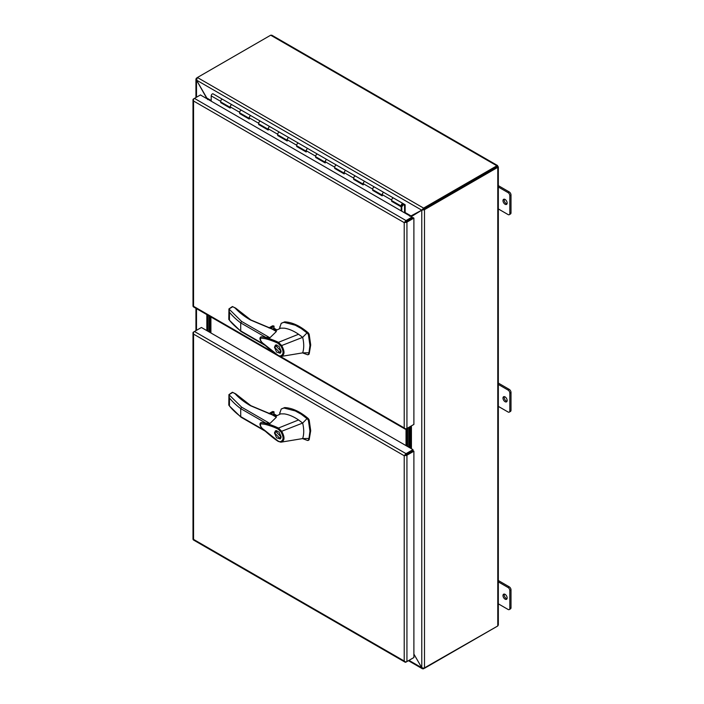 <?xml version="1.0" encoding="UTF-8"?>
<svg xmlns="http://www.w3.org/2000/svg" width="704" height="704" viewBox="0 0 704 704"><rect width="100%" height="100%" fill="white"/><g stroke="black" fill="none" stroke-linecap="round" stroke-linejoin="round"><path stroke-width="1.06" d="M496.866 166.83L496.866 165.783L497.772 166.311L423.588 209.132L496.866 166.83L497.772 167.35L424.494 209.66L423.588 209.141L422.682 209.66L423.588 209.132L423.588 208.094L197.41 77.51L196.856 78.232M497.605 165.563L271.876 35.235L270.688 35.2L497.772 166.311L497.772 625.97L498.335 624.923L498.335 166.83M497.772 166.311L497.772 167.35M496.866 165.783L423.588 208.094L421.775 210.179L424.494 209.66L424.494 668.281L497.772 625.97M270.688 35.2L197.41 77.51L196.504 80.124L195.941 79.077L196.504 78.03M496.866 626.49L423.588 668.386M196.504 97.222L196.504 80.124L421.775 210.179L422.682 209.66L410.705 216.066M411.224 216.674L421.775 210.188L421.775 667.753L424.494 668.281M408.98 660.361L421.775 667.753L413.89 654.095L422.4 668.765L423.588 668.8M207.75 99.616L196.504 80.124L206.985 98.754M409.614 447.691L409.614 426.897L409.614 447.691M206.844 330.625L206.844 314.618M411.426 216.788L411.426 216.154L409.614 216.163M410.52 426.378L410.52 448.21M405.328 222.438L412.984 217.58L413.89 218.108L406.938 222.121A1.918 1.109 180 0 1 405.328 222.438L404.219 222.649L404.958 221.786A1.918 1.109 -60 0 1 406.032 220.554L194.462 98.402A1.918 1.109 120 0 0 193.38 99.642L193.556 101.015L193.01 99.854A1.918 1.109 180 0 1 192.993 99.713A1.918 1.109 180 0 1 193.556 98.921L194.454 98.41M412.984 424.952L406.032 428.974A1.918 1.109 -60 0 1 405.073 429.062A1.918 1.109 -60 0 1 404.958 428.974L404.219 427.926L405.328 428.762A1.918 1.109 0 0 0 406.938 428.446L413.89 424.433L413.89 218.108M192.993 99.713L192.993 306.038A1.918 1.109 0 0 0 193.01 306.187L193.38 306.83A1.918 1.109 120 0 0 193.503 306.918L405.073 429.062M280.377 356.426L404.219 427.926L404.219 222.64L404.694 222.367M404.958 221.786L405.442 221.936L404.228 222.64L193.556 101.015L193.556 306.302L274.278 352.898M201.414 95.542L200.508 94.908L194.462 98.402M200.42 94.961L411.99 217.114L406.032 220.554M404.536 222.455L411.99 218.161L411.99 217.114M403.058 203.544L393.633 198.097A1.575 0.906 120 0 0 393.598 198.079A1.575 0.906 120 0 0 392.814 198.158A1.575 0.906 120 0 0 391.785 199.54A1.575 0.906 120 0 0 392.022 200.798L401.526 206.281A1.575 0.906 120 0 0 402.31 206.21L402.31 205.938M404.686 212.898L405.143 212.634L405.143 204.741L403.128 203.588A1.575 0.906 120 0 0 403.093 203.562A1.575 0.906 120 0 0 402.31 203.641A1.575 0.906 120 0 0 401.28 205.022A1.575 0.906 120 0 0 401.526 206.281M382.527 195.316A1.575 0.906 -60 0 1 382.281 194.058A1.575 0.906 -60 0 1 383.31 192.667A1.575 0.906 -60 0 1 384.094 192.597L374.634 187.132A1.575 0.906 120 0 0 374.598 187.106A1.575 0.906 120 0 0 373.815 187.185A1.575 0.906 120 0 0 372.786 188.575A1.575 0.906 120 0 0 373.023 189.834L382.202 195.131M373.287 189.983L372.698 190.388L382.202 195.87L382.202 194.594A1.575 0.906 -60 0 1 383.31 192.667A1.575 0.906 -60 0 1 384.094 192.597A1.575 0.906 -60 0 1 384.129 192.614M365.059 181.606L355.634 176.158A1.575 0.906 120 0 0 355.599 176.141A1.575 0.906 120 0 0 354.816 176.22A1.575 0.906 120 0 0 353.786 177.602A1.575 0.906 120 0 0 354.024 178.86L363.202 184.158M363.528 184.342A1.575 0.906 -60 0 1 363.282 183.084A1.575 0.906 -60 0 1 364.311 181.702A1.575 0.906 -60 0 1 365.094 181.623A1.575 0.906 -60 0 1 365.13 181.65L403.093 203.562M346.06 170.632L336.635 165.194A1.575 0.906 120 0 0 336.6 165.167A1.575 0.906 120 0 0 335.817 165.246A1.575 0.906 120 0 0 334.787 166.637A1.575 0.906 120 0 0 335.025 167.895L344.203 173.193M344.529 173.378A1.575 0.906 -60 0 1 344.282 172.119A1.575 0.906 -60 0 1 345.312 170.729A1.575 0.906 -60 0 1 346.095 170.658A1.575 0.906 -60 0 1 346.13 170.676M327.061 159.667L317.636 154.22A1.575 0.906 120 0 0 317.601 154.202A1.575 0.906 120 0 0 316.818 154.282A1.575 0.906 120 0 0 315.788 155.663A1.575 0.906 120 0 0 316.026 156.922L325.204 162.219M325.53 162.413A1.575 0.906 -60 0 1 325.283 161.146A1.575 0.906 -60 0 1 326.313 159.764A1.575 0.906 -60 0 1 327.096 159.685A1.575 0.906 -60 0 1 327.131 159.711M308.062 148.694L298.637 143.255A1.575 0.906 120 0 0 298.602 143.229A1.575 0.906 120 0 0 297.818 143.308A1.575 0.906 120 0 0 296.789 144.698A1.575 0.906 120 0 0 297.026 145.957L306.205 151.254M306.53 151.439A1.575 0.906 -60 0 1 306.284 150.181A1.575 0.906 -60 0 1 307.314 148.799A1.575 0.906 -60 0 1 308.097 148.72A1.575 0.906 -60 0 1 308.132 148.738M278.291 135.142L277.702 135.546L277.702 134.27A1.575 0.906 -60 0 1 278.819 132.343A1.575 0.906 -60 0 1 279.602 132.264A1.575 0.906 120 0 0 279.602 132.264A1.575 0.906 120 0 0 278.819 132.343A1.575 0.906 120 0 0 277.79 133.725A1.575 0.906 120 0 0 278.027 134.983L287.206 140.281M287.531 140.474A1.575 0.906 -60 0 1 287.285 139.207A1.575 0.906 -60 0 1 288.314 137.826A1.575 0.906 -60 0 1 289.098 137.746A1.575 0.906 -60 0 1 289.133 137.773M268.532 129.501A1.575 0.906 -60 0 1 268.286 128.242A1.575 0.906 -60 0 1 269.315 126.861A1.575 0.906 -60 0 1 270.098 126.782L289.062 137.729M270.063 126.764L260.638 121.317A1.575 0.906 120 0 0 260.603 121.29A1.575 0.906 120 0 0 259.82 121.37A1.575 0.906 120 0 0 258.79 122.76A1.575 0.906 120 0 0 259.028 124.018L268.206 129.316M259.292 124.168L258.702 124.573L268.206 130.064L268.206 128.779A1.575 0.906 -60 0 1 269.315 126.861A1.575 0.906 -60 0 1 270.098 126.782A1.575 0.906 -60 0 1 270.134 126.799M251.064 115.79L241.639 110.343A1.575 0.906 120 0 0 241.604 110.326A1.575 0.906 120 0 0 240.821 110.405A1.575 0.906 120 0 0 239.791 111.786A1.575 0.906 120 0 0 240.029 113.045L249.207 118.342M249.533 118.536A1.575 0.906 -60 0 1 249.295 117.269A1.575 0.906 -60 0 1 250.316 115.887A1.575 0.906 -60 0 1 251.099 115.808A1.575 0.906 -60 0 1 251.134 115.834M232.065 104.826L222.64 99.378A1.575 0.906 120 0 0 222.605 99.352A1.575 0.906 120 0 0 221.822 99.431A1.575 0.906 120 0 0 220.792 100.822A1.575 0.906 120 0 0 221.03 102.08L230.208 107.378M230.534 107.562A1.575 0.906 -60 0 1 230.296 106.304A1.575 0.906 -60 0 1 231.317 104.922A1.575 0.906 -60 0 1 232.109 104.843A1.575 0.906 -60 0 1 232.135 104.861M401.799 205.357L402.433 204.266M404.554 205.366L403.234 204.609L404.554 205.366L404.554 212.819M402.952 204.301L402.274 204.354L402.09 205.788M401.799 205.181L402.758 205.735L402.855 204.186M402.046 205.322L402.274 204.354M221.294 102.23L220.704 102.634L220.704 101.358A1.575 0.906 -60 0 1 221.822 99.431A1.575 0.906 -60 0 1 222.605 99.352L213.11 93.87A1.575 0.906 120 0 0 212.318 93.949A1.575 0.906 120 0 0 211.209 95.876L211.209 101.191M392.286 200.957L391.697 201.362L391.697 200.077A1.575 0.906 -60 0 1 392.814 198.158A1.575 0.906 -60 0 1 393.598 198.079M354.288 179.018L353.698 179.423L363.202 184.906L363.202 183.63A1.575 0.906 -60 0 1 364.311 181.702A1.575 0.906 -60 0 1 365.094 181.623L355.599 176.141A1.575 0.906 -60 0 0 354.816 176.22A1.575 0.906 -60 0 0 353.698 178.138L344.203 172.656A1.575 0.906 -60 0 1 345.312 170.729A1.575 0.906 -60 0 1 346.095 170.658L355.599 176.141M372.698 190.388L372.698 189.112A1.575 0.906 -60 0 1 373.815 187.185A1.575 0.906 -60 0 1 374.598 187.106M316.29 157.08L315.7 157.485L325.204 162.967L325.204 161.691A1.575 0.906 -60 0 1 326.313 159.764A1.575 0.906 -60 0 1 327.096 159.685L346.095 170.658M335.289 168.045L334.699 168.45L334.699 167.174A1.575 0.906 -60 0 1 335.817 165.246A1.575 0.906 -60 0 1 336.6 165.167M297.29 146.106L296.701 146.511L306.205 152.002L306.205 150.718A1.575 0.906 -60 0 1 307.314 148.799A1.575 0.906 -60 0 1 308.097 148.72L327.096 159.685M315.7 157.485L315.7 156.209A1.575 0.906 -60 0 1 316.818 154.282A1.575 0.906 -60 0 1 317.601 154.202M277.702 135.546L287.206 141.029L287.206 139.753A1.575 0.906 -60 0 1 288.314 137.826A1.575 0.906 -60 0 1 289.098 137.746L308.097 148.72M296.701 146.511L296.701 145.235A1.575 0.906 -60 0 1 297.818 143.308A1.575 0.906 -60 0 1 298.602 143.229M240.293 113.203L239.703 113.608L249.207 119.09L249.207 117.814A1.575 0.906 -60 0 1 250.316 115.887A1.575 0.906 -60 0 1 251.099 115.808L270.098 126.782M258.702 124.573L258.702 123.297A1.575 0.906 -60 0 1 259.82 121.37A1.575 0.906 -60 0 1 260.603 121.29M220.704 102.634L230.208 108.126L230.208 106.841A1.575 0.906 -60 0 1 231.317 104.922A1.575 0.906 -60 0 1 232.109 104.843L251.099 115.808M239.703 113.608L239.703 112.332A1.575 0.906 -60 0 1 240.821 110.405A1.575 0.906 -60 0 1 241.604 110.326M221.294 102.3L230.208 107.439M240.293 113.265L249.207 118.413M259.292 124.238L268.206 129.378M278.291 135.203L287.206 140.351M297.29 146.177L306.205 151.316M316.29 157.142L325.204 162.29M335.289 168.115L344.203 173.254M354.288 179.08L363.202 184.228M373.287 190.054L382.202 195.193M392.286 201.018L401.79 206.501L401.79 211.226M401.79 206.501L401.201 206.844L401.201 210.883M391.697 201.362L401.201 206.844M353.698 179.423L353.698 178.138M334.699 168.45L344.203 173.932L344.203 172.656M192.993 332.807L192.993 539.132A1.918 1.109 0 0 0 193.01 539.282L193.38 539.924A1.918 1.109 120 0 0 193.503 540.012L405.073 662.156A1.918 1.109 -60 0 1 404.958 662.077L404.219 661.021L405.328 661.857A1.918 1.109 0 0 0 406.938 661.54L406.938 455.215A1.918 1.109 180 0 1 405.328 455.532L404.219 455.734L404.958 454.89A1.918 1.109 -60 0 1 406.032 453.649L412.984 449.636L201.414 327.483L194.462 331.496A1.918 1.109 120 0 0 193.38 332.737L193.556 334.11L193.01 332.948A1.918 1.109 180 0 1 192.993 332.807A1.918 1.109 180 0 1 193.556 332.024L194.454 331.505M193.556 334.11L193.556 539.396L404.219 661.021L404.219 455.734L404.694 455.47M411.99 658.627L406.032 662.068A1.918 1.109 -60 0 1 405.073 662.156M405.328 455.532L404.958 454.89M404.536 455.558L412.984 450.674L404.219 455.734L193.556 334.118M412.984 449.636L412.984 450.674L413.89 451.202L406.938 455.215M413.89 451.202L413.89 657.527L406.938 661.54M408.716 447.172L408.716 427.425L408.716 447.172M207.161 330.801L207.161 314.802M208.067 315.322L208.067 331.32L208.067 315.322M209.255 316.008L209.255 332.006L209.255 316.008M407.528 446.486L407.528 428.111M210.91 316.967L210.91 332.966M406.938 222.121L406.938 446.142M406.032 445.623L406.032 428.965M210.153 316.527L210.153 332.534M475.306 179.274A1.681 0.968 -0 0 0 475.358 179.247L481.298 175.815M235.831 308.475A0.81 0.581 137.4 0 0 235.717 308.15L232.408 306.53L228.914 308.933L241.622 321.446L269.914 337.779L276.355 331.514L272.316 329.182L250.43 319.986C244.262 316.404 239.158 312.426 235.127 308.035L235.074 308.009M272.316 329.182L272.686 329.428L272.316 329.182A0.81 0.466 120 0 1 272.721 329.146L276.276 331.197M302.526 352.889L307.595 354.772L308.414 354.394L308.977 352.748L309.945 345.426L308.414 334.682L307.595 333.353L301.162 328.478L295.275 325.222L283.932 322.309L281.23 323.303L279.831 327.386M308.352 354.341L309.17 353.962L310.71 344.986L309.17 334.242L308.352 332.913C300.203 325.934 292.318 322.247 284.698 321.869L281.23 323.303M276.25 330.326L275.51 329.534L272.738 329.155M276.021 330.44A2.517 1.452 0 0 0 275.37 329.78A2.517 1.452 0 0 0 273.126 329.375M274.463 347.257L275.44 345.11L279.013 346.315L281.116 351.102L280.139 353.25L276.566 352.044L274.463 347.257M276.109 344.898L275.748 345.708M279.805 352.669L274.938 347.538L275.774 345.69L280.641 350.83L279.805 352.669L281.019 351.974M278.142 355.643C272.518 352.114 263.173 343.781 261.158 341.554C259.582 339.161 259.556 337.594 261.087 336.846L261.633 336.802C267.027 337.726 272.633 339.566 278.476 342.32L298.558 334.242C293.682 330.915 288.939 328.891 284.337 328.178L280.676 328.161L275.44 330.713M269.914 337.779L261.158 336.82M278.494 355.634L263.956 344.027C261.166 342.091 260.049 340.094 260.621 338.034L265.135 338.642C270.142 339.944 274.419 341.502 277.966 343.297L278.476 342.32L281.67 345.558L302.658 337.348L307.032 332.869M308.977 352.748L302.658 352.871L281.442 356.382L280.236 355.978C283.694 354.842 283.932 351.56 280.94 346.104L281.67 345.558C285.023 351.542 284.759 355.168 280.896 356.444L278.01 355.291M298.558 334.242L302.658 337.348L303.037 339.073C304.066 344.379 303.934 348.982 302.658 352.871M307.595 354.772L309.17 353.962M272.474 329.05L273.847 328.258L276.892 330.018M241.622 321.446L240.715 322.898L240.715 330.898L241.622 331.426L240.715 330.898A99.405 57.394 180 0 1 229.442 320.285L240.935 331.434M277.966 343.297L280.94 346.104M280.896 356.444L280.236 355.978M233.376 307.032L232.813 306.706L228.941 308.933L228.8 319.484M228.914 308.933L229.442 312.277A99.405 57.394 0 0 0 240.715 322.898L266.094 337.55M250.43 319.986A0.81 0.466 120 0 1 250.835 319.942L235.717 308.15A0.81 0.581 137.4 0 0 235.127 308.035L232.813 306.706L232.241 307.032M269.025 327.967L272.818 325.785L271.762 326.392L273.812 325.917L274.129 328.284M229.442 312.277L229.442 320.285L228.914 318.912M279.778 352.686L280.658 352.774M276.989 344.995L275.774 345.69M235.831 394.196A0.81 0.581 137.4 0 0 235.717 393.862L232.408 392.242L228.914 394.645L241.622 407.158L269.914 423.491L276.355 417.226L272.316 414.894L250.43 405.698C244.262 402.116 239.158 398.138 235.127 393.756L235.074 393.721M272.316 414.894L272.686 415.14L272.316 414.894A0.81 0.466 120 0 1 272.721 414.858L276.276 416.909M302.526 438.601L307.595 440.493L308.414 440.114L308.977 438.46L309.945 431.138L308.414 420.394L307.595 419.065L301.162 414.19L295.275 410.934L283.932 408.021L281.23 409.015L279.831 413.098M308.352 440.053L309.17 439.674L310.71 430.698L309.17 419.954L308.352 418.625C300.203 411.646 292.318 407.968 284.698 407.581L281.23 409.015M276.25 416.038L275.51 415.246L272.738 414.867M276.021 416.152A2.517 1.452 0 0 0 275.37 415.492A2.517 1.452 0 0 0 273.126 415.087M274.463 432.978L275.44 430.822L279.013 432.027L281.116 436.814L280.139 438.962L276.566 437.756L274.463 432.978M276.109 430.61L275.748 431.42M279.805 438.381L274.938 433.25L275.774 431.402L280.641 436.542L279.805 438.381L281.019 437.686M278.142 441.355C272.518 437.826 263.173 429.493 261.158 427.275C259.582 424.873 259.556 423.306 261.087 422.558L261.633 422.523C267.027 423.438 272.633 425.278 278.476 428.041L298.558 419.954C293.682 416.627 288.939 414.603 284.337 413.89L280.676 413.873L275.44 416.425M269.914 423.491L261.158 422.532M278.494 441.346L263.956 429.739C261.166 427.812 260.049 425.814 260.621 423.746L265.135 424.354C270.142 425.665 274.419 427.214 277.966 429.009L278.476 428.041L281.67 431.279L302.658 423.069L307.032 418.59M308.977 438.46L302.658 438.583L281.442 442.094L280.236 441.69C283.694 440.563 283.932 437.272 280.94 431.825L281.67 431.279C285.023 437.254 284.759 440.88 280.896 442.156L278.01 441.003M298.558 419.954L302.658 423.069L303.037 424.785C304.066 430.091 303.934 434.694 302.658 438.583M307.595 440.493L309.17 439.674M272.474 414.762L273.847 413.97L276.892 415.73M241.622 407.158L240.715 408.61L240.715 416.618L241.622 417.138L240.715 416.618A99.405 57.394 180 0 1 229.442 405.997L240.935 417.146M277.966 429.009L280.94 431.825M280.896 442.156L280.236 441.69M233.376 392.744L232.813 392.418L228.941 394.654L228.8 405.196M228.914 394.645L229.442 397.998A99.405 57.394 0 0 0 240.715 408.61L266.094 423.262M250.43 405.698A0.81 0.466 120 0 1 250.835 405.662L235.717 393.862A0.81 0.581 137.4 0 0 235.127 393.756L232.813 392.418L232.241 392.744M269.025 413.679L272.818 411.497L271.762 412.104L273.812 411.629L274.129 413.996M229.442 397.998L229.442 405.997L228.914 404.633M279.778 438.398L280.658 438.495M276.989 430.707L275.774 431.402M505.067 599.148A2.939 1.698 60 0 1 503.149 596.561A2.939 1.698 60 0 1 503.598 594.202A2.939 1.698 60 0 1 505.067 594.352A2.939 1.698 60 0 1 506.986 596.939A2.939 1.698 60 0 1 506.537 599.298A2.939 1.698 60 0 1 505.067 599.148M507.003 598.734A2.939 1.698 60 0 1 506.255 598.462A2.939 1.698 60 0 1 504.319 594.079M497.772 603.504L508.033 609.435A2.517 1.452 60 0 0 509.3 609.558L510.479 608.872A2.517 1.452 -120 0 0 511.007 607.719L511.007 589.89A2.517 1.452 -120 0 0 509.221 586.81L498.335 580.518M511.007 607.719L509.819 608.406A2.517 1.452 60 0 1 509.3 609.558M509.819 608.406L509.819 590.577L511.007 589.89M509.221 586.81L508.033 587.497A2.517 1.452 60 0 1 509.819 590.577M508.033 587.497L498.335 581.891M505.067 401.702A2.939 1.698 60 0 1 503.149 399.115A2.939 1.698 60 0 1 503.598 396.757A2.939 1.698 60 0 1 505.067 396.906A2.939 1.698 60 0 1 506.986 399.494A2.939 1.698 60 0 1 506.537 401.852A2.939 1.698 60 0 1 505.067 401.702M507.003 401.289A2.939 1.698 60 0 1 506.255 401.016A2.939 1.698 60 0 1 504.319 396.634M497.772 406.058L508.033 411.99A2.517 1.452 60 0 0 509.3 412.113L510.479 411.426A2.517 1.452 -120 0 0 511.007 410.274L511.007 392.445A2.517 1.452 -120 0 0 509.221 389.365L498.335 383.073M511.007 410.274L509.819 410.96A2.517 1.452 60 0 1 509.3 412.113M509.819 410.96L509.819 393.131L511.007 392.445M509.221 389.365L508.033 390.051A2.517 1.452 60 0 1 509.819 393.131M508.033 390.051L498.335 384.446M505.067 204.257A2.939 1.698 60 0 1 503.149 201.67A2.939 1.698 60 0 1 503.598 199.311A2.939 1.698 60 0 1 505.067 199.461A2.939 1.698 60 0 1 506.986 202.048A2.939 1.698 60 0 1 506.537 204.406A2.939 1.698 60 0 1 505.067 204.257M507.003 203.843A2.939 1.698 60 0 1 506.255 203.57A2.939 1.698 60 0 1 504.319 199.188M497.772 208.613L508.033 214.544A2.517 1.452 60 0 0 509.3 214.667L510.479 213.981A2.517 1.452 -120 0 0 511.007 212.828L511.007 194.999A2.517 1.452 -120 0 0 509.221 191.919L498.335 185.627M511.007 212.828L509.819 213.514A2.517 1.452 60 0 1 509.3 214.667M509.819 213.514L509.819 195.686L511.007 194.999M509.221 191.919L508.033 192.606A2.517 1.452 60 0 1 509.819 195.686M508.033 192.606L498.335 187M196.504 330.317L196.504 308.651M211.209 100.558L206.853 98.041L206.844 98.674M411.426 216.154L405.143 212.529M411.426 448.738L411.426 425.85M220.704 101.358L211.209 95.876M391.697 200.077L382.202 194.594M372.698 189.112L363.202 183.63M334.699 167.174L325.204 161.691M315.7 156.209L306.205 150.718M296.701 145.235L287.206 139.753M277.702 134.27L268.206 128.779M258.702 123.297L249.207 117.814M239.703 112.332L230.208 106.841M406.032 453.649L194.462 331.496M309.17 334.242L308.414 334.682M264.106 344.406L240.715 330.898M283.932 322.309L284.698 321.869M307.595 333.353L308.352 332.913M270.556 328.46L274.129 326.392M273.812 325.917L269.817 328.222M309.17 419.954L308.414 420.394M264.106 430.118L240.715 416.618M283.932 408.021L284.698 407.581M307.595 419.065L308.352 418.625M270.556 414.172L274.129 412.104M273.812 411.629L269.817 413.943M195.941 79.077L195.941 97.548M195.941 308.326L195.941 330.642M408.417 660.686L422.4 668.765M279.602 132.264L289.098 137.746M222.605 99.352L232.109 104.843M250.835 319.942L272.721 329.146M279.858 326.7L279.646 328.671M240.979 331.461L265.302 345.506M278.159 355.652L280.782 356.453M308.141 354.728L308.898 354.297M277.024 329.956L274.05 328.24M280.808 356.453L281.433 356.382M268.875 327.914L272.281 325.952M250.835 405.662L272.721 414.858M279.858 412.412L279.646 414.383M240.979 417.182L265.302 431.218M278.159 441.364L280.782 442.165M308.141 440.449L308.898 440.009M277.024 415.668L274.05 413.952M280.808 442.165L281.433 442.094M268.875 413.635L272.281 411.673"/></g></svg>
